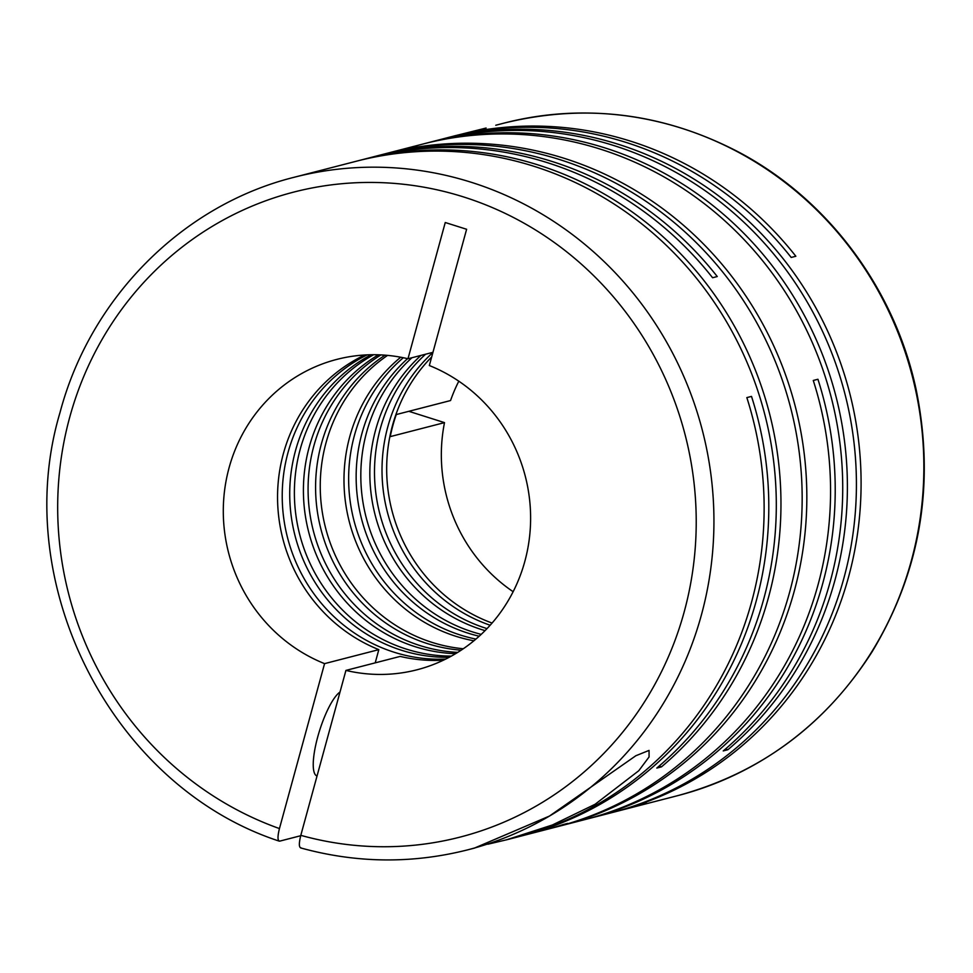 <?xml version="1.0" encoding="UTF-8"?>
<svg xmlns="http://www.w3.org/2000/svg" width="973" height="973" viewBox="0 0 973 973"><rect width="100%" height="100%" fill="white"/><g stroke="black" fill="none" stroke-linecap="round" stroke-linejoin="round"><path stroke-width="1.46" d="M411.92 357.748A160.29 153.211 -104.5 0 0 366.614 432.243A160.29 153.211 -104.5 0 0 481.209 634.372M420.944 355.413A160.29 153.211 -104.5 0 0 375.639 429.908A160.29 153.211 -104.5 0 0 485.053 630.626M403.321 357.736A160.29 153.211 -104.5 0 0 354.44 435.381A160.29 153.211 -104.5 0 0 475.931 639.091M407.565 358.66A160.29 153.211 -104.5 0 0 361.944 433.447A160.29 153.211 -104.5 0 0 479.19 636.22M387.57 355.388A160.29 153.211 -104.5 0 0 326.04 442.715A160.29 153.211 -104.5 0 0 463.282 648.76M400.706 357.225A160.29 153.211 -104.5 0 0 349.781 436.585A160.29 153.211 -104.5 0 0 473.887 640.793M380.954 354.914A160.29 153.211 -104.5 0 0 313.878 445.853A160.29 153.211 -104.5 0 0 457.724 652.384M385.028 355.169A160.29 153.211 -104.5 0 0 321.382 443.919A160.29 153.211 -104.5 0 0 461.166 650.183M373.608 354.731A160.29 153.211 -104.5 0 0 300.183 449.38A160.29 153.211 -104.5 0 0 451.387 656.094M378.448 354.804A160.29 153.211 -104.5 0 0 309.207 447.057A160.29 153.211 -104.5 0 0 455.583 653.686M612.613 812.431A347.3 331.951 -104.5 0 0 614.948 811.847A347.3 331.951 -104.5 0 0 848.529 577.086A347.3 331.951 -104.5 0 0 764.973 237.558A347.3 331.951 -104.5 0 0 441.377 139.285A347.3 331.951 -104.5 0 0 439.042 139.893M586.755 819.108A347.3 331.951 -104.5 0 0 589.091 818.512L610.278 813.051A347.3 331.951 -104.5 0 0 843.859 578.278A347.3 331.951 -104.5 0 0 760.302 238.762A347.3 331.951 -104.5 0 0 436.707 140.489L427.682 142.812A347.3 331.951 -104.5 0 0 425.359 143.42M558.356 826.442A347.3 331.951 -104.5 0 0 560.691 825.846A347.3 331.951 -104.5 0 0 794.272 591.085A347.3 331.951 -104.5 0 0 710.716 251.557A347.3 331.951 -104.5 0 0 387.12 153.284L423.024 144.016A347.3 331.951 -104.5 0 1 746.607 242.289A347.3 331.951 -104.5 0 1 830.164 581.818A347.3 331.951 -104.5 0 1 723.231 750.925L727.889 749.721A347.3 331.951 -104.5 0 0 834.834 580.613A347.3 331.951 -104.5 0 0 751.278 241.085A347.3 331.951 -104.5 0 0 427.682 142.812M589.091 818.512A347.3 331.951 -104.5 0 0 822.659 583.751A347.3 331.951 -104.5 0 0 817.928 379.263L813.27 380.467A347.3 331.951 -104.5 0 1 818.001 584.955A347.3 331.951 -104.5 0 1 584.42 819.716L560.691 825.846M614.948 811.847L622.452 809.901A347.3 331.951 -104.5 0 0 641.584 804.318L646.242 803.114A347.3 331.951 -104.5 0 1 627.123 808.697A347.3 331.951 -104.5 0 1 624.788 809.293M441.377 139.285L448.881 137.339A347.3 331.951 -104.5 0 1 791.183 257.456L795.853 256.252A347.3 331.951 -104.5 0 0 453.552 136.135A347.3 331.951 -104.5 0 0 451.217 136.755M453.552 136.135L486.099 128.035M546.181 829.58A347.3 331.951 -104.5 0 0 548.517 828.984L556.021 827.05A347.3 331.951 -104.5 0 0 789.602 592.289A347.3 331.951 -104.5 0 0 706.045 252.761A347.3 331.951 -104.5 0 0 382.45 154.488L374.946 156.422A347.3 331.951 -104.5 0 0 372.623 157.03M487.935 844.199L506.483 839.821L552.409 824.97L595.099 804.27L638.75 770.75L649.064 756.97L649.052 750.414L635.843 755.741L549.465 816.055A347.3 331.951 75.5 0 0 701.375 615.058A347.3 331.951 75.5 0 0 617.819 275.529A347.3 331.951 75.5 0 0 294.223 177.256L356.592 161.165A347.3 331.951 -104.5 0 1 680.188 259.438A347.3 331.951 -104.5 0 1 763.744 598.967A347.3 331.951 -104.5 0 1 656.799 768.074L661.47 766.87A347.3 331.951 -104.5 0 0 768.402 597.763A347.3 331.951 -104.5 0 0 684.846 258.234A347.3 331.951 -104.5 0 0 361.263 159.961A347.3 331.951 -104.5 0 0 358.928 160.569M520.324 836.257A347.3 331.951 -104.5 0 0 522.659 835.661A347.3 331.951 -104.5 0 0 756.24 600.9A347.3 331.951 -104.5 0 0 751.509 396.4L746.838 397.604A347.3 331.951 -104.5 0 1 751.57 602.105A347.3 331.951 -104.5 0 1 518.001 836.865L506.495 839.833M522.659 835.661L543.858 830.188A347.3 331.951 -104.5 0 0 562.99 824.605L567.648 823.401A347.3 331.951 -104.5 0 1 548.517 828.984M361.263 159.961L370.287 157.626A347.3 331.951 -104.5 0 1 712.589 277.743L717.259 276.539A347.3 331.951 -104.5 0 0 374.946 156.422M387.12 153.284A347.3 331.951 -104.5 0 0 384.785 153.892M474.739 848.03L467.794 849.818A347.3 331.951 75.5 0 0 549.465 816.055L474.386 848.115M367.162 354.865A160.29 153.211 -104.5 0 0 288.02 452.53A160.29 153.211 -104.5 0 0 445.67 659.098M371.127 354.744A160.29 153.211 -104.5 0 0 295.524 450.584A160.29 153.211 -104.5 0 0 449.21 657.286M364.705 354.999A160.29 153.211 -104.5 0 0 283.35 453.734A160.29 153.211 -104.5 0 0 378.825 649.636L324.568 663.635A160.29 153.211 75.5 0 1 229.093 467.733A160.29 153.211 75.5 0 1 336.901 359.378A160.29 153.211 75.5 0 1 407.979 358.757L432.949 352.323M425.602 354.208A160.29 153.211 -104.5 0 0 380.297 428.704A160.29 153.211 -104.5 0 0 487.023 628.607M432.912 352.457A160.29 153.211 -104.5 0 0 387.813 426.77A160.29 153.211 -104.5 0 0 490.149 625.238M513.136 591.706A160.29 153.211 75.5 0 1 444.503 422.623L390.246 436.622A160.29 153.211 -104.5 0 1 392.873 425.456A160.29 153.211 -104.5 0 1 396.279 414.547L450.548 400.548A160.29 153.211 75.5 0 1 458.806 381.197M431.684 356.933A160.29 153.211 -104.5 0 0 392.472 425.566A160.29 153.211 -104.5 0 0 492.083 623.061M324.568 663.635L279.446 828.57C277.427 836.756 277.548 840.94 279.786 841.122L279.166 841.11C112.102 786.415 8.721 583.922 60.046 412.43C90.355 297.75 182.62 204.975 294.223 177.256M340.015 692.034A44.527 11.238 107.6 0 0 317.757 736.792A44.527 11.238 107.6 0 0 316.979 775.968L317.04 775.992M301.144 847.884C298.893 847.738 298.784 843.567 300.803 835.345L345.926 670.409L400.183 656.41A160.29 153.211 -104.5 0 0 443.457 660.168M300.718 847.933L300.584 847.909C356.446 863.27 412.187 863.915 467.794 849.818M345.926 670.409A160.29 153.211 75.5 0 0 417.003 669.789A160.29 153.211 75.5 0 0 530.48 524.8A160.29 153.211 75.5 0 0 429.336 365.532L466.614 229.275L445.257 222.513L407.979 358.757M408.818 411.311L444.503 422.623M727.889 749.721L725.517 748.967M661.47 766.87L659.098 766.116M378.825 649.636L375.213 662.856M300.706 835.722L279.786 841.122M495.768 125.249L504.148 123.085A347.3 331.951 75.5 0 1 827.743 221.358A347.3 331.951 75.5 0 1 911.3 560.874A347.3 331.951 75.5 0 1 677.719 795.646L627.123 808.697M279.446 828.57A333.046 318.329 75.5 0 1 69.728 417.235A333.046 318.329 75.5 0 1 463.829 197.02A333.046 318.329 75.5 0 1 684.177 611.944A333.046 318.329 75.5 0 1 300.803 835.345M504.148 123.085C585.551 103.15 664.036 112.977 739.626 152.591C828.339 199.757 895.026 289.492 916.25 390.088C935.223 484.055 920.531 571.236 872.185 651.642C825.177 725.153 760.363 773.158 677.719 795.646"/></g></svg>
